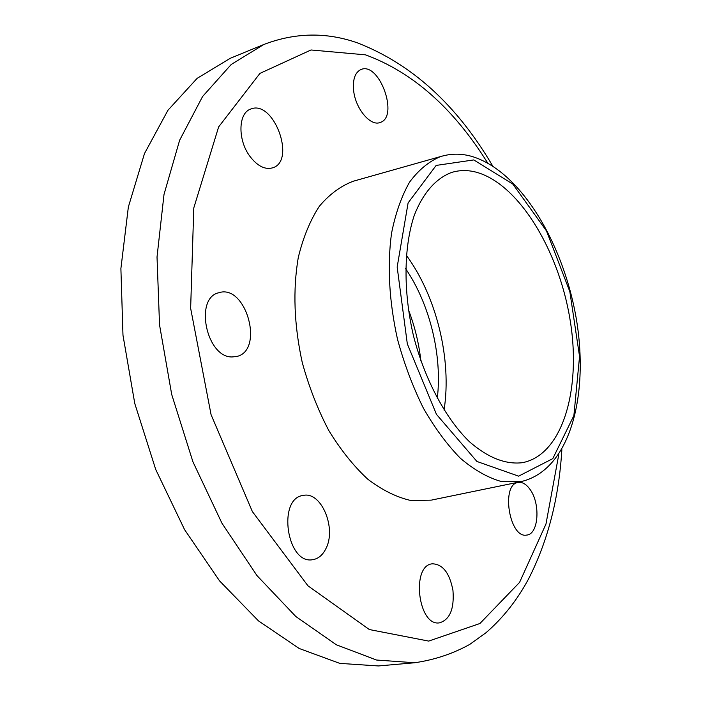 <?xml version="1.0" encoding="UTF-8"?>
<svg xmlns="http://www.w3.org/2000/svg" width="701" height="701" viewBox="0 0 701 701"><rect width="100%" height="100%" fill="white"/><g stroke="black" fill="none" stroke-linecap="round" stroke-linejoin="round"><path stroke-width="1.05" d="M530 489.368C540.646 503.572 538.683 534.25 526.793 535.056C509.294 538.955 500.567 483.83 518.363 482.428C522.455 481.92 526.328 484.233 530 489.368M353.672 90.946C352.55 79.528 354.995 72.378 361.006 69.513C379.372 61.408 399.298 117.076 380.117 122.491C370.636 126.592 355.644 109.023 353.672 90.946M249.845 156.244C237.543 139.885 238.174 112.931 250.713 109.067C273.6 99.13 296.47 161.002 272.645 167.828C264.96 169.931 257.363 166.076 249.845 156.244M232.031 356.958C206.296 357.484 194.107 297.872 218.826 292.746C246.077 283.502 264.715 350.702 236.588 356.52L232.031 356.958M325.895 548.655C322.732 555.043 318.403 558.706 312.9 559.652C286.867 565.19 277 498.122 303.279 495.423C321.224 491.086 336.804 528.177 325.895 548.655M452.969 590.531C454.362 608.915 449.867 619.684 439.492 622.847C417.998 626.694 410.865 564.936 432.491 563.814C442.866 564.226 449.692 573.129 452.969 590.531M475.497 171.999C517.881 182.865 558.408 249.214 569.913 318.806C581.786 388.336 562.877 455.107 522.298 462.704C505.465 464.658 487.835 457.657 469.416 441.718C445.538 418.471 424.631 379.381 413.406 335.525C403.18 291.423 403.732 247.102 414.23 215.47C422.922 193.003 435.978 178.334 451.505 172.49C459.199 170.115 467.199 169.949 475.497 171.999M431.676 500.05L521.229 481.613L500.742 481.342C487.405 477.469 473.964 469.784 460.417 458.288C447.089 444.688 434.734 427.943 423.334 408.061C412.81 386.733 404.205 363.845 397.537 339.398C389.16 301.5 387.145 266.196 391.5 233.477C395.504 213.349 401.542 196.219 409.603 182.085C418.611 169.966 428.863 161.493 440.333 156.665L441.849 156.2M431.22 500.146L410.865 500.514C396.573 497.254 382.22 490.148 367.797 479.212C353.663 466.13 340.642 449.849 328.716 430.379C317.763 409.419 308.957 386.838 302.28 362.636C294.061 325.062 292.738 289.986 298.302 257.416C303.174 237.376 310.184 220.342 319.323 206.304C329.444 194.282 340.809 185.905 353.409 181.191L353.865 181.068M263.848 44.478L231.242 64.457L202.598 96.493L179.64 140.226L164.008 194.449L157.024 257.004L159.539 324.896L171.71 394.479L192.95 461.863L221.98 523.279L256.987 575.6L295.831 616.521L336.34 644.78L376.525 660.027L414.668 662.752L378.444 665.95L339.801 663.383L299.248 648.513L258.485 620.893L219.536 580.849L184.582 529.649L155.727 469.504L134.776 403.496L122.982 335.244L120.896 268.571L128.353 207.023L144.485 153.545L167.951 110.259L197.104 78.381L230.217 58.314L263.848 44.478C295.217 32.509 326.429 31.974 357.466 42.884C411.794 63.993 456.859 105.01 492.663 165.927M408.341 309.527C414.738 326.123 418.918 343.253 420.88 360.936M405.607 268.667C429.853 304.129 442.471 355.819 437.266 398.457M406.256 255.199C436.557 296.278 452.031 359.701 444.048 410.12M473.78 159.924L512.834 184.083L546.5 230.944L569.834 291.616L579.552 356.476L573.891 415.553L552.791 458.638L518.609 476.154L476.917 461.46L436.469 414.37L407.316 343.884L397.169 267.037L408.105 202.896L436.162 165.418L473.78 159.924M558.785 454.502L545.974 524.05L519.572 582.382L479.922 623.504L428.661 641.091L369.357 629.551L307.949 585.817L252.369 511.572L211.071 414.668L190.646 308.326L193.783 207.969L218.633 126.916L259.931 73.395L311.007 49.973L365.493 54.844C412.723 72.194 453.442 108.234 487.668 162.974M519.669 481.894C569.431 471.764 588.998 397.248 576.634 320.734C564.016 243.904 520.475 170.22 470.976 156.174C460.566 153.37 450.349 153.537 440.333 156.665M441.639 156.253L353.409 181.191M414.668 662.752C434.436 659.886 452.802 653.77 469.758 644.403L486.03 632.696C503.064 617.923 517.242 599.995 528.572 578.912C547.875 541.111 558.969 497.999 561.86 449.578"/></g></svg>
